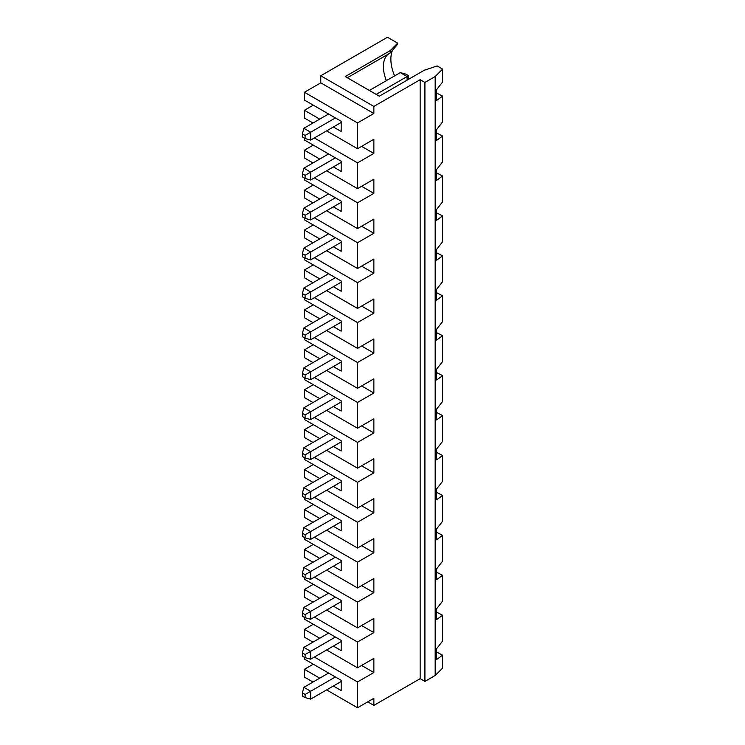 <?xml version="1.0" encoding="UTF-8"?>
<svg xmlns="http://www.w3.org/2000/svg" width="745" height="745" viewBox="0 0 745 745"><rect width="100%" height="100%" fill="white"/><g stroke="black" fill="none" stroke-linecap="round" stroke-linejoin="round"><path stroke-width="1.12" d="M442.614 69.08L435.173 76.521L424.92 82.444L420.152 79.696L373.86 106.423L373.86 113.491L357.526 122.925L304.426 92.268L320.76 82.844L320.76 75.767L387.474 37.25L397.672 43.136L397.672 44.169L390.203 52.997L390.203 50.613L345.27 76.549L379.307 96.207L424.287 70.235L437.166 65.942L442.614 69.08L442.614 81.978L436.635 89.623L436.635 100.445L442.614 96.124L442.614 121.91L436.635 129.546L436.635 140.377L442.614 136.056L442.614 161.842L436.635 169.478L436.635 180.309L442.614 175.988L442.614 201.774L436.635 209.41L436.635 220.231L442.614 215.92L442.614 241.706L436.635 249.342L436.635 260.163L442.614 255.852L442.614 281.629L436.635 289.274L436.635 300.095L442.614 295.784L442.614 321.561L436.635 329.206L436.635 340.027L442.614 335.716L442.614 361.493L436.635 369.138L436.635 379.959L442.614 375.648L442.614 401.425L436.635 409.07L436.635 419.891L442.614 415.58L442.614 441.357L436.635 449.002L436.635 459.823L442.614 455.512L442.614 481.289L436.635 488.934L436.635 499.755L442.614 495.434L442.614 521.221L436.635 528.866L436.635 539.687L442.614 535.366L442.614 561.153L436.635 568.798L436.635 579.619L442.614 575.298L442.614 601.085L436.635 608.73L436.635 619.551L442.614 615.23L442.614 641.017L436.635 648.662L436.635 659.483L442.614 655.162L442.614 668.051L435.173 675.491L424.92 681.414L420.152 678.667L373.86 705.394L367.732 701.855M392.485 50.288A32.752 18.904 -120 0 0 394.608 75.897M435.173 76.521L435.173 675.491M442.614 96.124L436.635 93.069M436.635 172.933L442.614 175.988M436.635 212.865L442.614 215.92M436.635 252.797L442.614 255.852M436.635 292.729L442.614 295.784M436.635 332.661L442.614 335.716M436.635 372.593L442.614 375.648M436.635 412.525L442.614 415.58M436.635 452.457L442.614 455.512M436.635 492.389L442.614 495.434M436.635 532.321L442.614 535.366M436.635 572.253L442.614 575.298M436.635 612.185L442.614 615.23M436.635 652.108L442.614 655.162M436.635 133.001L442.614 136.056M341.182 162.391L310.684 180.001L305.105 178.502L305.105 175.354L302.386 173.79L302.386 176.928L305.105 178.502M302.386 173.79L303.876 168.202L328.592 153.936M319.745 678.155L304.426 669.308L304.426 677.093L313.002 682.048M304.426 669.308L313.272 664.205M304.426 657.286L304.426 659.092L341.182 680.315L341.182 690.531L333.36 686.015M319.745 638.223L304.426 629.385L304.426 637.161L313.002 642.115M304.426 629.385L313.272 624.273M304.426 617.354L304.426 619.16L341.182 640.383L341.182 650.609L333.36 646.083M319.745 598.291L304.426 589.453L304.426 597.229L313.002 602.183M304.426 589.453L313.272 584.341M304.426 577.422L304.426 579.228L341.182 600.451L341.182 610.677L333.36 606.151M319.745 558.359L304.426 549.521L304.426 557.297L313.002 562.251M304.426 549.521L313.272 544.409M304.426 537.49L304.426 539.296L341.182 560.519L341.182 570.745L333.36 566.219M319.745 518.427L304.426 509.589L304.426 517.365L313.002 522.32M304.426 509.589L313.272 504.477M304.426 497.558L304.426 499.364L341.182 520.587L341.182 530.812L333.36 526.287M319.745 478.495L304.426 469.657L304.426 477.433L313.002 482.387M304.426 469.657L313.272 464.545M304.426 457.626L304.426 459.442L341.182 480.665L341.182 490.881L333.36 486.355M319.745 438.563L304.426 429.725L304.426 437.511L313.002 442.456M304.426 429.725L313.272 424.613M304.426 417.694L304.426 419.51L341.182 440.733L341.182 450.949L333.36 446.432M319.745 398.64L304.426 389.793L304.426 397.579L313.002 402.524M304.426 389.793L313.272 384.681M304.426 377.762L304.426 379.578L341.182 400.801L341.182 411.017L333.36 406.5M319.745 358.708L304.426 349.861L304.426 357.647L313.002 362.591M304.426 349.861L313.272 344.749M304.426 337.839L304.426 339.646L341.182 360.869L341.182 371.085L333.36 366.568M319.745 318.776L304.426 309.929L304.426 317.715L313.002 322.66M304.426 309.929L313.272 304.817M304.426 297.907L304.426 299.714L341.182 320.937L341.182 331.153L333.36 326.636M319.745 278.844L304.426 269.997L304.426 277.783L313.002 282.737M304.426 269.997L313.272 264.894M304.426 257.975L304.426 259.781L341.182 281.005L341.182 291.221L333.36 286.704M319.745 238.912L304.426 230.065L304.426 237.851L313.002 242.805M304.426 230.065L313.272 224.962M304.426 218.043L304.426 219.85L341.182 241.073L341.182 251.288L333.36 246.772M319.745 198.98L304.426 190.133L304.426 197.919L313.002 202.873M304.426 190.133L313.272 185.03M304.426 178.111L304.426 179.917L341.182 201.141L341.182 211.357L333.36 206.84M319.745 159.048L304.426 150.201L304.426 157.987L313.002 162.941M304.426 150.201L313.272 145.098M304.426 138.179L304.426 139.986L341.182 161.209L341.182 171.425L333.36 166.908M319.745 119.116L304.426 110.269L304.426 118.055L313.002 123.009M304.426 110.269L313.272 105.166M304.426 92.268L304.426 100.053L341.182 121.277L341.182 131.492L333.36 126.976M302.386 133.858L302.386 136.996L305.105 138.57L305.105 135.422L302.386 133.858L303.876 128.28L328.592 114.004M408.577 75.692L405.857 74.118L400.279 72.619L407.087 76.549L408.577 75.692L408.428 79.389M341.182 122.459L310.684 140.069L305.105 138.57M424.92 82.444L424.92 681.414M390.203 50.613L397.672 43.136M373.86 106.423L320.76 75.767M335.399 197.798L310.684 212.064L310.684 219.924L305.105 218.434L305.105 215.286L310.684 212.064L303.876 208.134L328.592 193.868M303.876 208.134L302.386 213.722L302.386 216.86L305.105 218.434M305.105 215.286L302.386 213.722M341.182 202.323L310.684 219.924M328.592 233.8L303.876 248.066L310.684 251.996L310.684 259.856L305.105 258.366L305.105 255.218L302.386 253.645L302.386 256.792L305.105 258.366M341.182 242.255L310.684 259.856M305.105 255.218L335.399 237.73M303.876 248.066L302.386 253.645M361.604 186.287L373.86 193.355L373.86 179.21L357.526 188.643L326.617 170.801M420.152 79.696L420.152 678.667M373.86 193.355L357.526 202.789L357.526 228.575L326.617 210.733M361.604 226.219L373.86 233.287L373.86 219.142L357.526 228.575M373.86 233.287L357.526 242.721L357.526 268.507L326.617 250.665M361.604 266.151L373.86 273.219L373.86 259.074L357.526 268.507M373.86 273.219L357.526 282.653L357.526 308.439L326.617 290.597M361.604 306.074L373.86 313.151L373.86 299.006L357.526 308.439M373.86 313.151L357.526 322.585L357.526 348.371L326.617 330.529M361.604 346.006L373.86 353.083L373.86 338.938L357.526 348.371M373.86 353.083L357.526 362.517L357.526 388.303L326.617 370.451M361.604 385.938L373.86 393.015L373.86 378.87L357.526 388.303M373.86 393.015L357.526 402.449L357.526 428.226L326.617 410.383M361.604 425.87L373.86 432.947L373.86 418.802L357.526 428.226M373.86 432.947L357.526 442.381L357.526 468.158L326.617 450.315M361.604 465.802L373.86 472.879L373.86 458.734L357.526 468.158M373.86 472.879L357.526 482.313L357.526 508.09L326.617 490.247M361.604 505.734L373.86 512.811L373.86 498.656L357.526 508.09M373.86 512.811L357.526 522.245L357.526 548.022L326.617 530.179M361.604 545.666L373.86 552.743L373.86 538.588L357.526 548.022M373.86 552.743L357.526 562.177L357.526 587.954L326.617 570.111M361.604 585.598L373.86 592.675L373.86 578.52L357.526 587.954M373.86 592.675L357.526 602.109L357.526 627.886L326.617 610.043M361.604 625.53L373.86 632.607L373.86 618.452L357.526 627.886M373.86 632.607L357.526 642.032L357.526 667.818L326.617 649.975M361.604 665.462L373.86 672.539L373.86 658.384L357.526 667.818M373.86 672.539L357.526 681.964L357.526 707.75L326.617 689.907M373.86 705.394L373.86 698.316L357.526 707.75M357.526 122.925L357.526 148.711L326.617 130.869M361.604 146.355L373.86 153.423L373.86 139.278L357.526 148.711M373.86 153.423L357.526 162.857L357.526 188.643M357.526 162.857L314.362 137.946M388.592 53.929A28.878 16.679 -120 0 0 386.897 55.456A28.878 16.679 -120 0 0 386.376 80.646M320.76 82.844L373.86 113.491M347.338 77.75L390.203 52.997M305.105 175.354L310.684 172.132L310.684 180.001M303.876 168.202L310.684 172.132L335.399 157.866M303.876 128.28L310.684 132.21L335.399 117.934M357.526 242.721L314.362 217.801M357.526 202.789L314.362 177.878M305.105 135.422L310.684 132.21L310.684 140.069M407.087 80.162L407.087 76.549L376.178 94.392M369.371 90.462L400.279 72.619M305.105 295.15L302.386 293.577L302.386 296.724L305.105 298.298L305.105 295.15L335.399 277.662M302.386 293.577L303.876 287.998L310.684 291.928L310.684 299.788L305.105 298.298M303.876 287.998L328.592 273.732M341.182 282.178L310.684 299.788M357.526 282.653L314.362 257.733M305.105 335.082L302.386 333.509L302.386 336.656L305.105 338.23L305.105 335.082L335.399 317.594M302.386 333.509L303.876 327.93L310.684 331.86L310.684 339.72L305.105 338.23M303.876 327.93L328.592 313.664M341.182 322.11L310.684 339.72M357.526 322.585L314.362 297.665M305.105 375.014L302.386 373.441L302.386 376.588L305.105 378.162L305.105 375.014L335.399 357.526M302.386 373.441L303.876 367.862L310.684 371.792L310.684 379.652L305.105 378.162M303.876 367.862L328.592 353.596M341.182 362.042L310.684 379.652M357.526 362.517L314.362 337.597M302.386 413.373L302.386 416.52L305.105 418.094L305.105 414.946L302.386 413.373L303.876 407.794L310.684 411.724L310.684 419.584L305.105 418.094M305.105 458.026L305.105 454.878L302.386 453.305L302.386 456.452L305.105 458.026L310.684 459.516L310.684 451.656L335.399 437.389M302.386 493.237L302.386 496.384L305.105 497.949L305.105 494.81L302.386 493.237L303.876 487.658L310.684 491.588L310.684 499.448L305.105 497.949M305.105 537.881L305.105 534.742L302.386 533.169L302.386 536.316L305.105 537.881L310.684 539.38L310.684 531.52L335.399 517.254M305.105 577.813L305.105 574.674L302.386 573.101L302.386 576.248L305.105 577.813L310.684 579.312L310.684 571.452L335.399 557.186M305.105 617.745L305.105 614.606L302.386 613.033L302.386 616.171L305.105 617.745L310.684 619.244L310.684 611.384L335.399 597.118M302.386 652.965L302.386 656.103L305.105 657.677L305.105 654.538L302.386 652.965L303.876 647.386L310.684 651.316L310.684 659.176L305.105 657.677M305.105 697.609L305.105 694.47L302.386 692.897L302.386 696.035L305.105 697.609L310.684 699.108L310.684 691.248L335.399 676.972M305.105 414.946L335.399 397.458M305.105 454.878L310.684 451.656L303.876 447.726L302.386 453.305M305.105 494.81L335.399 477.321M305.105 534.742L310.684 531.52L303.876 527.59L302.386 533.169M305.105 574.674L310.684 571.452L303.876 567.522L302.386 573.101M305.105 614.606L310.684 611.384L303.876 607.454L302.386 613.033M305.105 654.538L335.399 637.05M305.105 694.47L310.684 691.248L303.876 687.318L302.386 692.897M303.876 407.794L328.592 393.528M341.182 401.974L310.684 419.584M341.182 441.906L310.684 459.516M303.876 447.726L328.592 433.46M303.876 487.658L328.592 473.392M341.182 481.838L310.684 499.448M341.182 521.77L310.684 539.38M303.876 527.59L328.592 513.324M303.876 567.522L328.592 553.256M341.182 561.702L310.684 579.312M303.876 607.454L328.592 593.188M341.182 601.634L310.684 619.244M303.876 647.386L328.592 633.11M341.182 641.566L310.684 659.176M303.876 687.318L328.592 673.042M341.182 681.498L310.684 699.108M357.526 681.964L314.362 657.053M357.526 642.032L314.362 617.121M357.526 602.109L314.362 577.189M357.526 562.177L314.362 537.257M357.526 522.245L314.362 497.325M357.526 482.313L314.362 457.393M357.526 442.381L314.362 417.461M357.526 402.449L314.362 377.529"/></g></svg>

